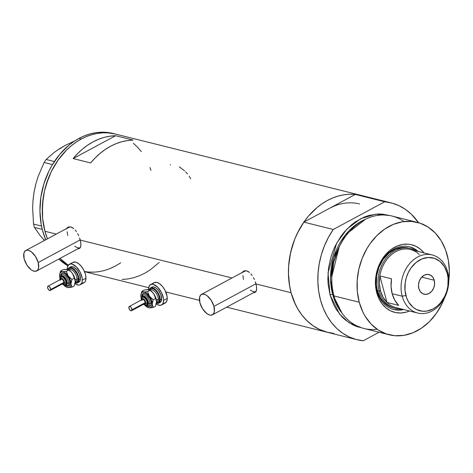 <?xml version="1.0" encoding="UTF-8"?>
<svg xmlns="http://www.w3.org/2000/svg" width="473" height="473" viewBox="0 0 473 473"><rect width="100%" height="100%" fill="white"/><g stroke="black" fill="none" stroke-linecap="round" stroke-linejoin="round"><path stroke-width="0.71" d="M80.209 239.894L38.207 262.503A11.589 5.883 61.7 0 1 36.693 270.958A11.589 5.883 61.7 0 1 24.194 259.009A11.589 5.883 61.7 0 1 25.708 250.554A11.589 5.883 61.7 0 1 38.207 262.503L80.209 239.894M80.215 247.527A11.589 5.883 -118.3 0 0 80.428 247.403L36.693 270.958M255.946 283.759L213.944 306.374A11.589 5.883 61.7 0 1 212.43 314.829A11.589 5.883 61.7 0 1 199.931 302.88A11.589 5.883 61.7 0 1 201.445 294.425A11.589 5.883 61.7 0 1 213.944 306.374L255.946 283.759M255.952 291.398A11.589 5.883 -118.3 0 0 256.159 291.273L212.43 314.829M68.502 227.028A12.073 6.125 -118.3 0 0 67.716 227.933M79.582 237.919L80.723 242.17L80.907 245.694L80.002 248.023L77.72 248.875L79.139 248.644L80.593 247.03L80.942 244.05L80.262 240.089L232.001 277.97L80.262 240.089L79.582 237.919M77.643 233.615L78.701 235.731L77.643 233.615M75.13 229.955L76.449 231.669L75.13 229.955M72.28 227.56L73.729 228.571L70.826 226.975L72.28 227.56M69.43 226.845L70.826 226.975L68.136 227.17L69.43 226.845M66.125 229.08L67.893 227.288M244.239 270.899A12.073 6.125 -118.3 0 0 243.453 271.804M255.319 281.79L256.461 286.041L256.638 289.565L255.739 291.894L253.457 292.74L254.876 292.515L256.331 290.901L256.679 287.921L255.999 283.96L291.09 292.722L255.999 283.96L255.319 281.79M253.38 277.485L254.439 279.602L253.38 277.485M250.867 273.826L252.186 275.54L250.867 273.826M248.018 271.431L249.466 272.442L246.563 270.846L248.018 271.431M245.168 270.716L246.563 270.846L243.873 271.041L245.168 270.716M241.863 272.951L243.648 271.153M113.904 133.705L108.542 132.925L103.079 132.818L97.568 133.38L92.069 134.61L86.63 136.49L81.303 139.009L78.967 138.423L81.303 139.009L76.141 142.137L71.198 145.844L66.516 150.101L58.114 160.075L54.472 165.704L51.255 171.681L46.218 184.476L44.438 191.157L42.458 204.791L42.629 218.337L43.522 224.912L44.941 231.273L47.448 238.847A70.501 55.146 -76 0 1 81.303 139.009A70.501 55.146 -76 0 1 115.507 134.072A70.501 55.146 104 0 0 58.699 159.259A70.501 55.146 104 0 0 44.941 231.273A70.501 55.146 104 0 0 47.448 238.847L44.941 231.273L56.263 234.1L44.941 231.273L42.629 218.337L42.274 211.608L43.185 197.956L44.438 191.157L48.5 177.96L51.255 171.681L58.114 160.075L66.516 150.101L71.198 145.844L76.141 142.137L81.303 139.009L86.63 136.49L92.069 134.61L97.568 133.38L103.079 132.818L108.542 132.925L115.56 134.084M59.953 258.435A70.501 55.146 104 0 0 68.254 265.199L59.953 258.435L68.254 265.199A70.501 55.146 -76 0 1 59.953 258.435M327.499 332.33A70.501 55.146 -76 0 1 291.09 292.722A70.501 55.146 -76 0 1 304.843 220.708A70.501 55.146 -76 0 1 361.65 195.52A70.501 55.146 104 0 0 355.294 194.427L384.715 201.776A70.501 55.146 -76 0 1 391.076 202.864A70.501 55.146 -76 0 1 418.534 222.688L411.309 214.157L405.379 209.344L398.893 205.637L391.969 203.094L384.715 201.776L333.258 229.476L303.832 222.133L299.048 229.937L295.075 238.345L291.977 247.213L289.825 256.372L288.648 265.672L288.465 274.937L289.281 284.007L291.09 292.722L289.665 286.36L288.418 273.057L288.607 266.24L290.588 252.606L294.644 239.409L297.405 233.13L304.257 221.524L308.284 216.309L317.348 207.292L322.29 203.585L327.452 200.457L332.779 197.939L338.213 196.059L343.717 194.829L349.222 194.267L354.685 194.373L361.709 195.532L355.294 194.427L303.832 222.133A70.501 55.146 104 0 0 327.499 332.33L356.926 339.673A70.501 55.146 -76 0 1 333.258 229.476L328.475 237.28L324.496 245.688L321.404 254.557L319.251 263.721L318.075 273.016L317.891 282.286L318.707 291.356L320.517 300.065L323.272 308.266L326.938 315.804L331.437 322.551L336.699 328.38L342.623 333.193L349.109 336.9L356.039 339.443L363.288 340.767A70.501 55.146 -76 0 1 356.926 339.673M242.755 271.792L243.873 271.041M67.018 227.927L68.136 227.17M115.625 135.704L133.138 140.079A70.501 55.146 104 0 0 90.668 162.943L73.149 158.573A70.501 55.146 -76 0 1 115.625 135.704L133.138 140.079L127.414 140.564L121.697 141.776L116.033 143.691L110.493 146.293L105.136 149.563L100.01 153.453L95.168 157.929L90.668 162.943L73.149 158.573L115.625 135.704L73.149 158.573L77.655 153.554L82.491 149.078L87.617 145.187L92.98 141.924L98.52 139.316L104.178 137.401L109.902 136.194L115.625 135.704M327.553 332.342L318.861 329.167L314.096 326.447L309.62 323.13L305.475 319.24L301.715 314.817L298.362 309.904L295.459 304.553L291.09 292.722L293.845 300.923L297.511 308.461L302.011 315.207L307.273 321.037L313.197 325.85L319.683 329.557L326.612 332.093L333.861 333.418M334.234 206.074L329.563 208.28L334.234 206.074M115.554 265.944L120.716 262.817L115.554 265.944L110.227 268.463L115.554 265.944A70.501 55.146 -76 0 1 84.472 271.537L88.315 272.022L84.472 271.537M93.778 272.135L88.315 272.022L93.778 272.135M133.386 143.272L137.531 147.162L141.291 151.579L137.531 147.162L133.386 143.272M149.982 167.596L150.97 170.475L149.982 167.596M122.099 279.448L127.828 278.958L133.546 277.752L139.204 275.836L144.744 273.234L150.107 269.965L159.224 262.45M170.652 164.687L170.239 164.882M184.576 170.842L179.338 166.857M187.485 173.94L185.587 171.823M190.702 178.705L189.224 176.263M254.758 292.208L254.444 292.213A12.073 6.125 -118.3 0 0 255.556 292.078M243.967 271.147L243.228 272.223M243.453 279.442L242.909 275.588M244.228 271.549L245.688 270.716A11.589 5.883 -118.3 0 0 244.967 270.988L201.445 294.425M254.586 291.77L253.274 291.628L250.383 290.162M79.021 248.337L78.707 248.343A12.073 6.125 -118.3 0 0 79.825 248.207M68.23 227.276L67.491 228.353M67.716 235.572L67.172 231.717M68.49 227.679L69.951 226.845A11.589 5.883 -118.3 0 0 69.229 227.117L25.708 250.554M78.849 247.899L77.537 247.757L74.645 246.291M213.944 306.374L211.2 300.284L207.014 295.655L205.542 294.732L202.811 294.052L200.706 294.981L199.547 297.375L199.931 302.88L202.675 308.97L206.855 313.599L209.752 315.059L211.064 315.201L213.169 314.273L214.328 311.878L213.944 306.374M38.207 262.503L35.463 256.413L31.283 251.784L28.386 250.323L27.073 250.182L24.968 251.11L23.81 253.504L24.194 259.009L26.937 265.099L31.117 269.728L32.596 270.651L35.327 271.331L37.432 270.402L38.591 268.008L38.207 262.503M113.224 133.504L106.206 132.345L100.743 132.233L95.233 132.801L89.734 134.025L84.295 135.905L78.967 138.423A70.501 55.146 104 0 0 45.727 239.77L42.605 230.694L41.186 224.332L39.939 211.029L40.849 197.371L43.883 183.891L48.92 171.102L52.136 165.118L59.805 154.275L68.863 145.264L73.806 141.551L78.967 138.423A70.501 55.146 104 0 1 113.171 133.487L391.076 202.864M58.829 259.044A70.501 55.146 104 0 0 67.876 265.802L58.829 259.044M33.157 199.571L34.05 192.079L33.015 200.233L32.655 208.297L33.548 224.06L41.512 226.053L33.548 224.06L34.452 227.436L39.992 235.359L44.427 240.473L39.992 235.359L34.452 227.436L42.268 229.387L34.452 227.436L33.548 224.06L32.655 208.297L33.015 200.233L34.05 192.079L35.753 184.228L38.071 176.648L44.119 162.487L52.468 164.569L44.119 162.487L46.129 159.478L54.235 152.383L59.279 148.9L65.085 145.501L75.047 140.735L65.091 145.495L59.279 148.9L54.235 152.383L46.129 159.478L54.377 161.535L46.129 159.478L44.119 162.487L38.071 176.648L35.753 184.228L34.05 192.079L35.717 184.689M44.616 240.373L43.93 239.498M59.468 149.036L65.085 145.501M418.233 251.453A32.353 25.306 104 0 0 387.304 253.871A32.353 25.306 104 0 0 377.129 291.392L376.745 292.799A34.866 27.268 -76 0 1 389.468 250.767A34.866 27.268 -76 0 1 424.003 252.895L420.485 249.277L415.909 246.291L410.848 244.547L408.193 244.163L402.771 244.387L397.361 245.925L392.176 248.715L389.728 250.554L385.247 255.012L381.457 260.369L377.377 269.651L375.875 276.321L375.426 283.073L376.041 289.653L376.745 292.799L377.129 291.392A32.353 25.306 -76 0 1 383.443 258.347A32.353 25.306 -76 0 1 409.512 246.788A32.353 25.306 -76 0 1 418.233 251.453M394.074 308.118L389.586 306.575L383.721 302.223L380.599 298.132L377.413 290.599A30.905 24.176 -76 0 1 383.443 259.027A30.905 24.176 -76 0 1 408.347 247.988L408.323 247.982M410.357 247.077L414.851 249.283L417.417 251.246A32.353 25.306 104 0 0 409.104 246.687M377.123 329.261A57.948 45.325 -76 0 1 333.979 295.921A57.948 45.325 104 0 0 363.908 328.475L389.161 334.778A57.948 45.325 -76 0 1 359.232 302.223L333.979 295.921L359.232 302.223A57.948 45.325 -76 0 1 370.536 243.033A57.948 45.325 -76 0 1 417.227 222.334A57.948 45.325 -76 0 1 447.156 254.888A57.948 45.325 -76 0 1 448.759 281.128L449.35 271.047L448.327 260.115L445.566 249.886L441.179 240.763L435.331 233.088L428.248 227.164L420.201 223.215L411.504 221.394L402.488 221.766L393.495 224.32L384.88 228.962L376.963 235.507L370.057 243.707L367.066 248.331L362.152 258.406L358.824 269.255L357.192 280.459L357.328 291.593L359.232 302.223L362.821 311.949L365.209 316.348L371.057 324.023L378.14 329.947L386.187 333.897L394.884 335.718L403.901 335.345L412.894 332.791L421.514 328.15L429.425 321.605L436.331 313.404L441.965 303.867L444.62 297.7A57.948 45.325 -76 0 1 389.161 334.778M331.821 276.439L339.2 246.882A56.015 43.812 -76 0 0 331.821 276.439M339.318 246.646L333.666 262.367L331.815 276.705M332.673 294.443A1.933 0.698 -15.1 0 0 330.042 294.939L328.026 272.832L336.634 243.234L346.94 229.068L360.668 218.715L375.822 214.151L389.994 215.593L382.314 214.103L377.821 214.015L368.774 215.487L364.305 217.036L355.684 221.677L351.622 224.722L344.173 232.131L340.867 236.423L335.233 245.96L332.962 251.122L331.088 256.472L328.593 267.552L327.848 278.774L328.138 284.308L330.042 294.939A1.933 0.698 164.9 0 1 332.673 294.443A56.015 43.812 104 0 0 341.979 313.096L332.673 294.443L333.66 294.685L332.673 294.443L330.55 278.621L333.56 257.673L345.201 235.122L365.398 219.301A56.015 43.812 104 0 0 332.673 294.443M363.288 340.767L379.08 332.265L363.288 340.767M361.951 327.925L356.991 326.612L352.87 324.892L345.266 319.931L341.867 316.733L336.019 309.064L333.631 304.659L330.042 294.939L339.644 314.208L349.05 322.728L361.951 327.925M333.258 229.476L303.832 222.133L355.294 194.427L384.715 201.776L333.258 229.476M417.227 222.334L391.975 216.031A57.948 45.325 104 0 0 345.284 236.731A57.948 45.325 104 0 0 333.979 295.921A57.948 45.325 -76 0 1 331.81 276.871A57.948 45.325 -76 0 1 339.395 246.492A57.948 45.325 -76 0 1 404.013 221.547M409.5 310.992L406.342 312.121L400.897 313.002L395.54 312.564L390.479 310.82L385.909 307.834L382.001 303.725L378.903 298.646L376.745 292.799A34.866 27.268 -76 0 0 409.5 310.992M339.395 246.492L339.242 246.794A56.73 44.373 104 0 0 331.821 276.539L331.81 276.871M329.563 208.28A61.809 48.347 -76 0 1 359.545 203.952M393.43 309.46A32.353 25.306 104 0 0 402.913 309.348L398.727 309.939L393.755 309.531M403.729 309.549A32.353 25.306 -76 0 1 393.838 309.567A32.353 25.306 -76 0 1 377.129 291.392A32.353 25.306 104 0 0 403.729 309.549M393.376 307.958A30.905 24.176 -76 0 1 377.413 290.599L376.396 284.929L376.644 275.99L378.974 267.227L383.183 259.387L388.924 253.15L395.688 249.046L402.895 247.438L408.37 247.994M432.162 254.929L410.446 249.508A29.941 23.419 104 0 0 379.849 275.913L379.376 283.51L380.481 290.789A29.941 23.419 -76 0 1 379.849 275.913L391.526 278.828L391.053 286.425L392.158 293.703L394.76 300.166L398.692 305.398L387.015 302.484A29.941 23.419 -76 0 1 380.481 290.789L383.083 297.251L387.015 302.484L379.849 275.913L391.526 278.828A29.941 23.419 104 0 0 392.158 293.703L402.198 296.21A29.941 23.419 -76 0 1 408.039 265.625A29.941 23.419 -76 0 1 432.162 254.929A29.941 23.419 -76 0 1 447.629 271.75L447.21 273.264A27.233 21.303 -76 0 1 433.162 308.904A27.233 21.303 -76 0 1 405.887 295.513L402.198 296.21A29.941 23.419 104 0 0 432.186 310.932A29.941 23.419 104 0 0 447.629 271.75A29.941 23.419 -76 0 1 441.788 302.33A29.941 23.419 -76 0 1 417.659 313.025A29.941 23.419 -76 0 1 402.198 296.21L392.158 293.703A29.941 23.419 104 0 0 398.692 305.398L387.015 302.484A29.941 23.419 104 0 0 395.942 307.604L417.659 313.025M434.244 280.247L421.703 277.113L434.244 280.247L434.598 284.054L433.729 287.915L431.766 291.238L429.011 293.514L425.877 294.407L422.85 293.768L420.385 291.705L418.853 288.53A10.14 7.935 -76 0 1 420.834 278.171A10.14 7.935 -76 0 1 429.005 274.547A10.14 7.935 -76 0 1 434.244 280.247A10.14 7.935 -76 0 1 432.263 290.605A10.14 7.935 -76 0 1 424.092 294.224A10.14 7.935 -76 0 1 418.853 288.53L418.499 284.722L419.368 280.861L421.331 277.539L424.086 275.256L427.22 274.37L430.247 275.002L432.712 277.066L434.244 280.247M379.163 291.037A30.905 24.176 104 0 0 401.175 308.91A30.905 24.176 -76 0 1 395.126 308.396A30.905 24.176 -76 0 1 379.163 291.037L377.413 290.599L379.163 291.037A30.905 24.176 -76 0 1 385.193 259.464A30.905 24.176 -76 0 1 410.097 248.426A30.905 24.176 -76 0 1 415.678 250.814A30.905 24.176 104 0 0 387.505 256.62A30.905 24.176 104 0 0 379.163 291.037L380.481 290.789L379.163 291.037M387.015 302.484L379.849 275.913A29.941 23.419 -76 0 1 395.925 251.606A29.941 23.419 -76 0 1 419.374 254.634M447.21 273.264L444.401 266.624L440.056 261.516L434.545 258.376L428.343 257.478L421.987 258.897L416.027 262.509L410.972 268.008L408.329 272.489L406.378 277.432L405.207 282.641L404.994 290.517L406.632 297.86L408.696 302.146L413.041 307.255L416.612 309.59L422.643 311.252L426.883 311.08L433.162 308.904L437.07 306.262L440.57 302.779L444.768 296.281L446.719 291.338L447.89 286.135L448.102 278.26L447.21 273.264L447.629 271.75A29.941 23.419 104 0 0 417.641 257.028A29.941 23.419 104 0 0 402.198 296.21L405.887 295.513A27.233 21.303 -76 0 1 419.935 259.866A27.233 21.303 -76 0 1 447.21 273.264M64.819 284.764A4.346 2.205 -118.3 0 0 65.877 282.937A0.964 0.609 -179.5 0 1 64.517 282.866A3.382 1.715 61.7 0 1 62.401 283.924M62.288 283.841L63.518 284.308L64.34 283.741L64.476 282.322L63.89 280.536L62.767 278.981L61.496 278.183L60.497 278.414L60.112 279.59A0.964 0.609 -179.5 0 1 59.876 279.182A0.964 0.609 -179.5 0 1 60.213 278.727A4.346 2.205 61.7 0 1 60.987 277.007A4.346 2.205 61.7 0 1 64.103 278.467A4.346 2.205 61.7 0 1 65.877 282.937A4.346 2.205 61.7 0 1 65.108 284.657L63.754 284.841L62.2 284.031M60.331 277.598A5.309 2.696 61.7 0 1 63.932 276.415A5.309 2.696 61.7 0 1 67.237 283.008A0.964 0.609 0.5 0 0 68.603 283.085A6.279 3.187 -118.3 0 1 67.071 285.727A6.279 3.187 -118.3 0 0 68.603 283.085A0.964 0.609 -179.5 0 1 69.963 283.156L69.626 280.743L68.62 278.165L65.298 274.044L63.488 273.128L61.945 273.205L60.905 274.263L60.568 275.469A7.243 3.678 61.7 0 1 65.593 274.275A7.243 3.678 61.7 0 1 69.963 283.156A0.964 0.609 0.5 0 0 68.603 283.085A6.279 3.187 -118.3 0 0 66.297 276.947A6.279 3.187 -118.3 0 0 61.951 274.358A6.279 3.187 -118.3 0 1 66.297 276.947A6.279 3.187 -118.3 0 1 68.603 283.085A0.964 0.609 -179.5 0 1 67.237 283.008A5.309 2.696 61.7 0 1 64.251 284.882L65.67 285.284L66.959 284.385L67.178 282.156L66.255 279.348L64.494 276.906L62.489 275.658L60.922 276.013L60.319 277.864M60.219 277.775A0.964 0.609 -179.5 0 1 60.083 277.462A0.964 0.609 0.5 0 0 60.106 277.598M50.268 290.452L63.471 283.345A2.412 1.224 -118.3 0 0 63.885 282.393L50.7 289.494A2.412 1.224 61.7 0 1 50.268 290.452A2.412 1.224 61.7 0 1 48.536 289.642A2.412 1.224 61.7 0 1 47.554 287.158A2.412 1.224 61.7 0 1 47.98 286.2A2.412 1.224 61.7 0 1 49.712 287.01A2.412 1.224 61.7 0 1 50.7 289.494L63.885 282.393L63.412 283.374L62.602 283.286M65.108 284.657L65.842 284.261A4.346 2.205 -118.3 0 0 66.61 282.541L65.877 282.937L66.61 282.541L65.759 284.303M75.29 281.92L75.775 281.654A6.758 3.429 -118.3 0 0 76.975 278.975A0.964 0.609 -179.5 0 1 78.335 279.052L77.974 276.48L76.904 273.725L74.338 270.178L72.375 268.717L70.554 268.262L69.153 268.877L68.555 269.841A7.728 3.92 61.7 0 1 74.178 270.018A7.728 3.92 61.7 0 1 78.335 279.052A0.964 0.609 0.5 0 0 76.975 278.975A6.758 3.429 -118.3 0 0 74.498 272.371A6.758 3.429 -118.3 0 0 69.809 269.586M75.331 281.825A6.758 3.429 -118.3 0 0 76.975 278.975L75.183 279.939L76.975 278.975A6.758 3.429 -118.3 0 0 74.22 272.022A6.758 3.429 -118.3 0 0 69.365 269.752L68.875 270.012M77.424 282.96L78.89 282.174A8.691 4.411 -118.3 0 0 80.434 278.727L78.967 279.519A8.691 4.411 61.7 0 1 77.424 282.96A8.691 4.411 61.7 0 1 75.13 283.055L76.395 283.238L77.98 282.547L78.967 279.519L80.434 278.727L79.978 280.98L78.731 282.251M75.532 281.79A8.691 4.411 -118.3 0 0 76.602 282.263M80.262 284.722L83.928 282.753A11.589 5.883 -118.3 0 0 85.985 278.159L82.32 280.134A11.589 5.883 61.7 0 1 80.262 284.722A11.589 5.883 61.7 0 1 74.982 283.699M74.687 283.487L76.159 284.409L78.896 285.095L80.049 284.829L81.711 283.138L82.16 281.772L82.19 278.272L80.168 272.146L76.324 266.819L71.955 264.088L70.643 263.946L68.538 264.874L67.379 267.269L67.225 269.385A11.589 5.883 61.7 0 1 67.219 268.906A11.589 5.883 61.7 0 1 69.277 264.312A11.589 5.883 61.7 0 1 77.596 268.209A11.589 5.883 61.7 0 1 82.32 280.134L85.985 278.159A11.589 5.883 -118.3 0 0 81.255 266.234A11.589 5.883 -118.3 0 0 72.937 262.344L69.277 264.312M75.248 282.334L74.894 278.597L73.138 274.506L71.169 271.874L68.236 269.693M67.533 269.456L66.244 269.385M70.099 267.286L71.677 266.589L73.729 267.103L76.993 269.917L79.511 274.281L80.434 278.727A8.691 4.411 -118.3 0 0 76.886 269.787A8.691 4.411 -118.3 0 0 70.648 266.867L69.182 267.653A8.691 4.411 61.7 0 1 75.42 270.574A8.691 4.411 61.7 0 1 78.967 279.519L78.559 276.622L77.353 273.53L75.526 270.704L73.368 268.581L71.192 267.481L69.342 267.576L68.094 268.847L67.763 269.87M82.556 283.12L84.667 282.198L85.377 281.163L85.985 278.159L85.442 274.299L83.833 270.172L81.397 266.411L78.518 263.579L75.621 262.113L72.919 262.349M72.203 262.899L71.488 263.928M67.846 269.515A8.691 4.411 61.7 0 1 69.182 267.653M75.254 282.263A8.691 4.411 -118.3 0 0 75.26 282.233L75.254 282.292A7.728 3.92 61.7 0 0 78.335 279.052L77.46 281.742L75.177 282.263M68.041 269.586L68.691 270.065L66.864 269.35L62.992 269.74L60.639 271.005L62.992 269.74L65.103 269.421L68.597 269.864A8.691 4.411 -118.3 0 1 72.529 273.56L73.687 275.794L75.302 281.488A8.691 4.411 -118.3 0 0 72.529 273.56L74.32 278.154L71.961 279.425L69.868 277.864L65.309 272.921L63.134 271.821L61.283 271.916L60.036 273.187L59.639 274.6L59.988 278.337A8.691 4.411 61.7 0 1 59.58 275.44A8.691 4.411 61.7 0 1 59.628 274.695A8.691 4.411 61.7 0 1 62.466 271.721A8.691 4.411 61.7 0 1 68.13 275.93A8.691 4.411 61.7 0 1 70.909 283.859L70.181 279.933L67.473 274.843L66.338 271.331L62.466 271.721L60.639 271.005L59.628 274.671M71.713 272.537L72.529 273.56L71.713 272.537M66.285 287.064L68.023 287.578A8.691 4.411 61.7 0 1 66.285 287.064A8.691 4.411 61.7 0 1 63.447 284.758L65.179 286.372L67.355 287.472L69.206 287.383L70.453 286.112L71.961 279.425L68.13 275.93L66.338 271.331L68.691 270.065L70.784 271.626L68.691 270.065L66.338 271.331L64.227 271.65L61.803 271.638L60.639 271.005L59.663 274.387M75.26 282.233A8.691 4.411 -118.3 0 0 75.302 281.488L74.249 285.923L71.89 287.194L70.909 283.859A8.691 4.411 61.7 0 1 68.023 287.578L71.89 287.194L70.974 284.829L71.21 281.707L71.961 279.425L74.32 278.154L75.302 281.488L74.249 285.923L71.89 287.194L68.833 287.578L66.835 287.336M66.161 285.852A7.243 3.678 61.7 0 0 69.963 283.156L69.141 285.68L67.822 286.26L66.114 285.828M59.58 275.44L59.645 276.415L59.58 275.44M61.443 276.817L62.726 276.528L64.363 277.55L66.149 280.318L66.61 282.541A4.346 2.205 -118.3 0 0 64.836 278.071A4.346 2.205 -118.3 0 0 61.721 276.61L60.987 277.007L59.876 279.188A0.964 0.609 0.5 0 0 60.112 279.59L60.148 280.128M60.739 280.057L61.212 279.076L62.33 279.36L63.435 280.731L63.885 282.393A2.412 1.224 -118.3 0 0 62.903 279.91A2.412 1.224 -118.3 0 0 61.171 279.1L47.98 286.2M50.7 289.494L49.742 287.046L48.837 286.266L47.826 286.319L47.578 287.543L48.506 289.606L49.984 290.528L50.7 289.494M60.112 279.59A3.382 1.715 61.7 0 1 62.335 278.609A3.382 1.715 61.7 0 1 64.517 282.866A0.964 0.609 0.5 0 0 65.877 282.937A4.346 2.205 -118.3 0 0 64.281 278.692A4.346 2.205 -118.3 0 0 61.271 276.9M146.092 305.055A4.346 2.205 -118.3 0 0 147.15 303.223A0.964 0.609 -179.5 0 1 145.785 303.152A3.382 1.715 61.7 0 1 143.674 304.21M143.561 304.127L144.785 304.6L145.607 304.027L145.749 302.608L145.158 300.822L144.04 299.267L142.763 298.469L141.764 298.7L141.38 299.876A0.964 0.609 -179.5 0 1 141.149 299.474A0.964 0.609 -179.5 0 1 141.486 299.013A4.346 2.205 61.7 0 1 142.255 297.292A4.346 2.205 61.7 0 1 145.377 298.753A4.346 2.205 61.7 0 1 147.15 303.223A4.346 2.205 61.7 0 1 146.376 304.949L145.028 305.126L143.473 304.316M141.598 297.884A5.309 2.696 61.7 0 1 145.205 296.701A5.309 2.696 61.7 0 1 148.51 303.299A0.964 0.609 0.5 0 0 149.87 303.37A6.279 3.187 -118.3 0 1 148.345 306.013A6.279 3.187 -118.3 0 0 149.87 303.37A0.964 0.609 -179.5 0 1 151.236 303.441L150.893 301.035L149.888 298.451L146.565 294.33L144.756 293.414L143.213 293.491L142.178 294.549L141.841 295.755A7.243 3.678 61.7 0 1 146.861 294.561A7.243 3.678 61.7 0 1 151.236 303.441A0.964 0.609 0.5 0 0 149.87 303.37A6.279 3.187 -118.3 0 0 147.57 297.239A6.279 3.187 -118.3 0 0 143.218 294.649A6.279 3.187 -118.3 0 1 147.57 297.239A6.279 3.187 -118.3 0 1 149.87 303.37A0.964 0.609 -179.5 0 1 148.51 303.299A5.309 2.696 61.7 0 1 145.524 305.168L146.943 305.57L148.232 304.677L148.451 302.448L147.523 299.64L145.761 297.198L143.762 295.944L142.196 296.305L141.587 298.156M141.486 298.061A0.964 0.609 -179.5 0 1 141.356 297.748A0.964 0.609 0.5 0 0 141.38 297.889M131.541 310.743L144.738 303.636A2.412 1.224 -118.3 0 0 145.158 302.685L131.967 309.785A2.412 1.224 61.7 0 1 131.541 310.743A2.412 1.224 61.7 0 1 129.809 309.927A2.412 1.224 61.7 0 1 128.822 307.444A2.412 1.224 61.7 0 1 129.253 306.492A2.412 1.224 61.7 0 1 130.986 307.302A2.412 1.224 61.7 0 1 131.967 309.785L145.158 302.685L144.685 303.66L143.875 303.577M146.376 304.949L147.109 304.553A4.346 2.205 -118.3 0 0 147.883 302.832L147.15 303.223L147.883 302.832L147.032 304.594M156.557 302.206L157.048 301.945A6.758 3.429 -118.3 0 0 158.248 299.267A0.964 0.609 -179.5 0 1 159.608 299.338L158.792 295.389L157.42 292.704L155.611 290.463L153.648 289.003L151.827 288.548L150.42 289.163L149.829 290.132A7.728 3.92 61.7 0 1 155.451 290.31A7.728 3.92 61.7 0 1 159.608 299.338A0.964 0.609 0.5 0 0 158.248 299.267A6.758 3.429 -118.3 0 0 155.765 292.657A6.758 3.429 -118.3 0 0 151.082 289.872M156.604 302.111A6.758 3.429 -118.3 0 0 158.248 299.267L156.457 300.231L158.248 299.267A6.758 3.429 -118.3 0 0 155.493 292.308A6.758 3.429 -118.3 0 0 150.639 290.038L150.148 290.304M158.697 303.252L160.164 302.46A8.691 4.411 -118.3 0 0 161.701 299.019L160.235 299.805A8.691 4.411 61.7 0 1 158.697 303.252A8.691 4.411 61.7 0 1 156.403 303.341L157.669 303.53L159.247 302.832L160.235 299.805L161.701 299.019L161.246 301.271L159.998 302.543M156.805 302.076A8.691 4.411 -118.3 0 0 157.87 302.554M161.535 305.014L165.195 303.039A11.589 5.883 -118.3 0 0 167.253 298.445L163.593 300.42A11.589 5.883 61.7 0 1 161.535 305.014A11.589 5.883 61.7 0 1 156.256 303.991M155.96 303.772L157.432 304.701L160.164 305.381L162.274 304.458L162.984 303.424L163.593 300.42L163.463 298.564L161.441 292.438L157.598 287.105L153.228 284.374L151.916 284.232L149.811 285.16L148.652 287.554L148.498 289.671A11.589 5.883 61.7 0 1 148.492 289.198A11.589 5.883 61.7 0 1 150.544 284.604A11.589 5.883 61.7 0 1 158.863 288.495A11.589 5.883 61.7 0 1 163.593 300.42L167.253 298.445A11.589 5.883 -118.3 0 0 162.529 286.526A11.589 5.883 -118.3 0 0 154.21 282.629L150.544 284.604M156.516 302.619L156.167 298.883L154.411 294.797L151.715 291.451L149.503 289.984M148.8 289.748L147.511 289.671M151.366 287.572L152.945 286.875L153.932 286.981L156.102 288.081L158.266 290.203L160.785 294.573L161.701 299.019A8.691 4.411 -118.3 0 0 158.159 290.073A8.691 4.411 -118.3 0 0 151.922 287.152L150.455 287.945A8.691 4.411 61.7 0 1 156.693 290.865A8.691 4.411 61.7 0 1 160.235 299.805L159.318 295.359L157.775 292.344L155.741 289.819L153.53 288.181L151.478 287.667L149.9 288.359L149.036 290.156M163.829 303.412L165.934 302.484L167.093 300.089L167.123 296.589L165.101 290.463L162.671 286.697L159.785 283.871L156.894 282.405L154.192 282.641M153.471 283.185L152.761 284.22M149.119 289.807A8.691 4.411 61.7 0 1 150.455 287.945M156.528 302.549A8.691 4.411 -118.3 0 0 156.528 302.525L156.522 302.578A7.728 3.92 61.7 0 0 159.608 299.338L158.727 302.028L156.451 302.554M149.314 289.878L149.965 290.351L148.132 289.642L144.265 290.026L141.906 291.297L144.265 290.026L146.376 289.713L149.87 290.15A8.691 4.411 -118.3 0 1 153.796 293.851L154.961 296.08L156.575 301.78A8.691 4.411 -118.3 0 0 153.796 293.851L155.587 298.445L153.234 299.711L151.141 298.15L146.577 293.213L144.407 292.113L142.556 292.202L141.64 292.929L140.907 294.886L141.261 298.623A8.691 4.411 61.7 0 1 140.853 295.726A8.691 4.411 61.7 0 1 140.895 294.986A8.691 4.411 61.7 0 1 143.739 292.007A8.691 4.411 61.7 0 1 149.403 296.216A8.691 4.411 61.7 0 1 152.176 304.145L151.449 300.219L148.747 295.128L147.606 291.622L143.739 292.007L141.906 291.297L140.901 294.957M152.98 292.828L153.796 293.851L152.98 292.828M147.558 307.355L149.291 307.864A8.691 4.411 61.7 0 1 147.558 307.355A8.691 4.411 61.7 0 1 144.72 305.044L146.453 306.664L148.623 307.763L150.473 307.669L151.721 306.398L153.234 299.711L149.403 296.216L147.606 291.622L149.965 290.351L152.058 291.912L149.965 290.351L147.606 291.622L145.495 291.936L143.077 291.924L141.906 291.297L140.936 294.673M156.528 302.525A8.691 4.411 -118.3 0 0 156.575 301.78L155.516 306.208L153.163 307.48L152.176 304.145A8.691 4.411 61.7 0 1 149.291 307.864L153.163 307.48L152.241 305.115L152.483 301.993L153.234 299.711L155.587 298.445L156.575 301.78L155.516 306.208L153.163 307.48L150.101 307.87L148.108 307.627M147.434 306.143A7.243 3.678 61.7 0 0 151.236 303.441L150.857 305.322L149.817 306.38L147.387 306.12M140.853 295.726L140.919 296.701L140.853 295.726M142.716 297.109L143.502 296.76L144.525 297.014L146.163 298.422L147.422 300.609L147.883 302.832A4.346 2.205 -118.3 0 0 146.11 298.357A4.346 2.205 -118.3 0 0 142.988 296.896L142.255 297.292L141.149 299.474A0.964 0.609 0.5 0 0 141.38 299.876L141.421 300.42M142.012 300.343L142.485 299.368L143.603 299.646L144.708 301.017L145.158 302.685A2.412 1.224 -118.3 0 0 144.17 300.201A2.412 1.224 -118.3 0 0 142.438 299.391L129.253 306.492M131.967 309.785L131.015 307.338L129.809 306.439L129.099 306.605L128.934 308.248L130.069 310.217L131.258 310.82L131.967 309.785M141.38 299.876A3.382 1.715 61.7 0 1 143.609 298.901A3.382 1.715 61.7 0 1 145.785 303.152A0.964 0.609 0.5 0 0 147.15 303.223A4.346 2.205 -118.3 0 0 145.554 298.977A4.346 2.205 -118.3 0 0 142.544 297.186M84.531 271.673L148.628 287.673M165.804 291.959L199.452 300.361M226.679 307.16L327.452 332.318M393.347 307.953L395.126 308.396M59.911 279.774L59.876 279.188M67.485 285.568L65.989 285.84L63.79 284.847M60.106 278L61.537 274.517M141.185 300.065L141.149 299.474M148.758 305.86L147.263 306.126L145.057 305.132M141.374 298.292L142.805 294.803"/></g></svg>
